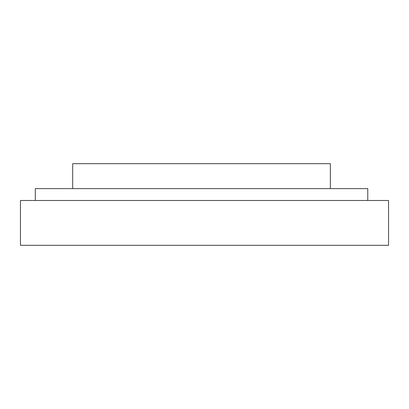 <?xml version="1.0" encoding="UTF-8"?>
<svg xmlns="http://www.w3.org/2000/svg" width="409" height="409" viewBox="0 0 409 409"><rect width="100%" height="100%" fill="white"/><g stroke="black" fill="none" stroke-linecap="round" stroke-linejoin="round"><path stroke-width="0.61" d="M367.768 200.492L367.768 188.621L35.292 188.621L35.292 200.492M330.365 188.621L330.365 163.682L72.695 163.682L72.695 188.621M20.45 245.318L388.55 245.318L388.55 200.492L20.45 200.492L20.45 245.318L20.45 200.492"/></g></svg>
